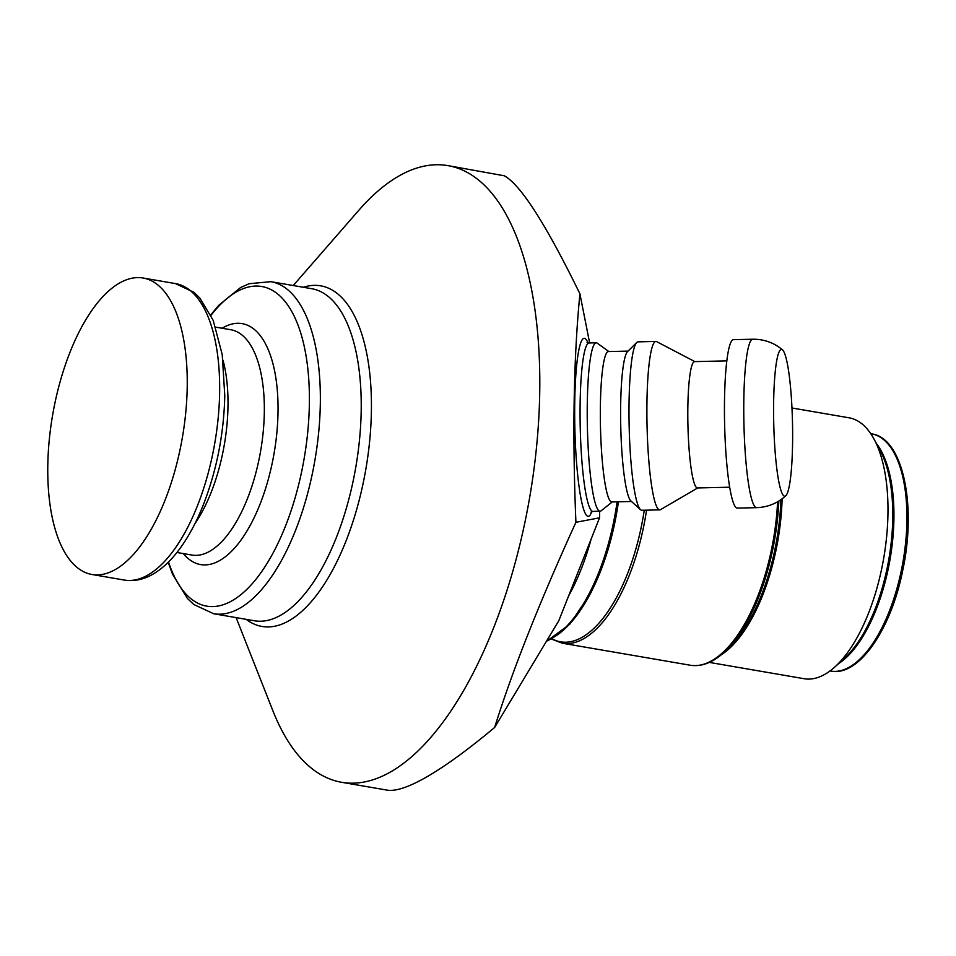 <?xml version="1.0" encoding="UTF-8"?>
<svg xmlns="http://www.w3.org/2000/svg" width="956" height="956" viewBox="0 0 956 956"><rect width="100%" height="100%" fill="white"/><g stroke="black" fill="none" stroke-linecap="round" stroke-linejoin="round"><path stroke-width="1.43" d="M791.962 407.985L849.059 417.808A132.37 57.946 99.8 0 1 874.023 439.103A132.37 57.946 99.8 0 1 883.726 558.089A132.37 57.946 99.8 0 1 834.815 667.001A132.37 57.946 99.8 0 1 804.163 678.724L709.316 662.4M599.675 511.245L599.555 517.805L558.794 620.731L494.658 727.456C512.129 671.255 539.22 602.866 575.918 522.299C572.285 434.645 573.612 358.476 579.91 293.791C545.828 224.051 520.626 184.711 504.278 175.785L447.814 165.603A312.887 136.971 99.8 0 1 539.71 393.442A312.887 136.971 99.8 0 1 389.546 772.52A312.887 136.971 99.8 0 1 341.698 782.307A312.887 136.971 99.8 0 1 272.83 710.631L236.12 617.612M187.209 387.55A150.427 65.856 -80.2 0 0 143.03 278.005A150.427 65.856 -80.2 0 0 52.616 415.083A150.427 65.856 -80.2 0 0 92.015 574.496A150.427 65.856 -80.2 0 0 187.209 387.55M784.326 352.74A73.409 9.381 88.7 0 0 782.498 349.848A73.409 9.381 88.7 0 0 773.727 422.994A73.409 9.381 88.7 0 0 785.832 495.686A73.409 9.381 88.7 0 0 792.608 429.626A73.409 9.381 88.7 0 0 784.326 352.74M293.253 285.533L358.942 210.141A312.887 136.971 99.8 0 1 447.814 165.603M608.829 351.545L597.273 343.18A84.236 10.767 88.7 0 0 596.221 342.81A84.236 10.767 88.7 0 0 587.39 427.272A84.236 10.767 88.7 0 0 600.081 511.233A84.236 10.767 88.7 0 0 601.109 510.815L612.27 501.936M589.637 342.953L579.91 293.791M599.555 517.805L575.918 522.299M756.614 507.66A84.236 10.767 88.7 0 1 743.923 423.687A84.236 10.767 88.7 0 1 752.766 339.225L733.443 339.667A84.236 10.767 88.7 0 0 724.612 424.129A84.236 10.767 88.7 0 0 737.303 508.102L756.614 507.66C767.883 507.23 777.622 503.238 785.844 495.674M726.811 360.878L694.558 361.619A63.18 8.078 88.7 0 0 687.926 424.966A63.18 8.078 88.7 0 0 697.45 487.942L729.703 487.202M694.833 361.619L656.653 341.627A84.236 10.767 88.7 0 0 655.888 341.435A84.236 10.767 88.7 0 0 647.057 425.898A84.236 10.767 88.7 0 0 659.748 509.871A84.236 10.767 88.7 0 0 660.5 509.644L697.725 487.942M655.888 341.435L637.987 341.854A84.236 10.767 88.7 0 0 636.708 342.499A84.236 10.767 88.7 0 0 629.156 426.316A84.236 10.767 88.7 0 0 640.532 509.691A84.236 10.767 88.7 0 0 641.846 510.277L659.748 509.871M636.708 342.499L627.506 351.665A75.213 9.62 88.7 0 0 620.755 426.507A75.213 9.62 88.7 0 0 630.924 500.956L640.532 509.691M628.068 351.103L608.363 351.557A75.213 9.62 88.7 0 0 600.476 426.974A75.213 9.62 88.7 0 0 611.804 501.948L631.51 501.494M341.698 782.307L387.18 790.134C395.27 791.46 407.543 787.565 424.01 778.447C443.297 767.68 466.839 750.687 494.658 727.456M568.653 595.839A144.404 63.215 -80.2 0 0 591.143 539.041M617.098 501.816A144.404 63.215 99.8 0 1 546.533 641.118M554.635 636.672A142.635 62.439 -80.2 0 0 618.424 501.792M551.552 639.086L562.259 643.209A138.393 60.587 -80.2 0 0 607.681 615.819A138.393 60.587 -80.2 0 0 646.543 510.169M644.26 510.229A137.329 60.12 99.8 0 1 605.745 614.672A137.329 60.12 99.8 0 1 552.066 638.799M777.598 501.792A138.393 60.587 99.8 0 1 735.714 637.843A138.393 60.587 99.8 0 1 690.304 665.233L562.259 643.209M780.909 499.689A133.075 58.256 99.8 0 1 727.6 649.172L723.8 652.601A137.688 60.276 -80.2 0 0 737.112 637.556A137.688 60.276 -80.2 0 0 778.829 501.052M721.099 654.932A132.37 57.946 -80.2 0 0 782.128 498.793M874.023 439.103L880.01 450.168A121.042 52.986 99.8 0 1 888.877 558.973A121.042 52.986 99.8 0 1 844.148 658.565L834.815 667.001M838.448 663.715A120.337 52.676 -80.2 0 0 890.072 559.188A120.337 52.676 -80.2 0 0 876.353 443.417M870.808 433.761L871.549 433.881A120.337 52.676 99.8 0 1 903.05 561.423A120.337 52.676 99.8 0 1 830.728 671.076L829.999 670.957M175.438 283.585L194.032 292.381L199.828 298.033L213.2 320.391L222.234 354.604L224.78 395.772C223.871 433.737 216.785 469.922 203.532 504.302C194.773 526.505 184.341 544.43 172.247 558.077C156.521 575.273 140.58 582.61 124.423 580.077A150.427 65.856 -80.2 0 0 219.617 393.119A150.427 65.856 -80.2 0 0 175.438 283.585L143.03 278.005M194.869 523.757A114.326 50.047 -80.2 0 0 227.982 406.73A114.326 50.047 -80.2 0 0 223.011 360.209M176.944 552.484L191.965 555.066A114.326 50.047 -80.2 0 0 264.31 412.98A114.326 50.047 -80.2 0 0 230.743 329.724L215.721 327.143M183.313 553.572A122.237 53.512 -80.2 0 0 243.398 536.639A122.237 53.512 -80.2 0 0 278.005 412.669A122.237 53.512 -80.2 0 0 222.091 328.243M168.531 561.997A162.138 70.983 -80.2 0 0 251.786 584.2A162.138 70.983 -80.2 0 0 309.35 404.615A162.138 70.983 -80.2 0 0 210.977 315.361M168.196 562.343L172.546 574.209L187.388 598.42L193.781 604.491L213.69 613.752A168.483 73.755 -80.2 0 0 320.308 404.364A168.483 73.755 -80.2 0 0 270.823 281.673L249.05 283.729L240.649 287.481L218.589 305.454L210.762 314.93M213.69 613.752L254.559 620.791A168.483 73.755 -80.2 0 0 361.177 411.403A168.483 73.755 -80.2 0 0 311.704 288.712L270.823 281.673M246.17 619.345A172.809 75.644 -80.2 0 0 327.466 579.085A172.809 75.644 -80.2 0 0 371.382 411.689A172.809 75.644 -80.2 0 0 303.315 287.266M587.904 342.786A89.051 11.388 88.7 0 0 574.771 400.014A89.051 11.388 88.7 0 0 584.737 512.273A89.051 11.388 88.7 0 0 591.764 511.639M590.963 512.153L592.923 511.4A84.236 10.767 -91.3 0 1 589.589 507.564A84.236 10.767 -91.3 0 1 580.065 414.605A84.236 10.767 -91.3 0 1 589.063 342.965L596.221 342.81M618.472 501.792L607.956 550.047L591.071 592.529L569.764 624.244L546.294 641.524M723.8 652.601C712.531 662.747 701.357 666.965 690.304 665.233M871.549 433.881C902.703 437.681 916.923 504.708 902.751 570.314C890.956 629.992 858.548 676.956 830.728 671.076M124.423 580.077L92.015 574.496M587.08 342.308L589.063 342.965M592.923 511.4L600.081 511.233M752.766 339.225C764.035 339.129 773.942 342.666 782.498 349.848"/></g></svg>
